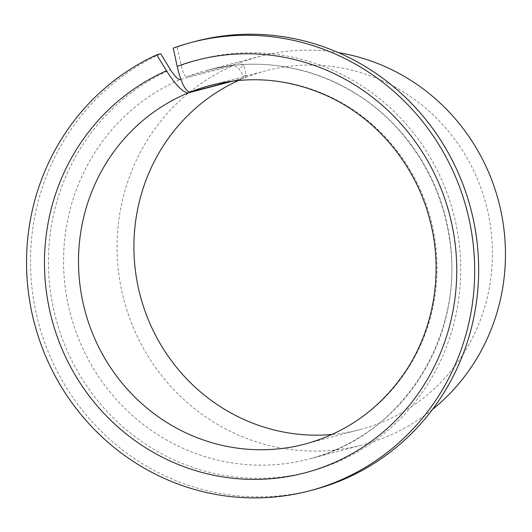 <?xml version="1.0" encoding="UTF-8"?>
<svg xmlns="http://www.w3.org/2000/svg" width="532" height="532" viewBox="0 0 532 532"><rect width="100%" height="100%" fill="white"/><g stroke="black" fill="none" stroke-linecap="round" stroke-linejoin="round"><path stroke-width="0.4" stroke-dasharray="2.66 2" d="M173.252 48.099L177.222 47.055L181.133 65.37C182.888 72.711 184.817 76.508 186.918 76.761L240.424 62.67L244.141 65.928L238.609 68.189L243.476 76.182L243.656 78.277A185.475 178.819 75.2 0 0 238.755 80.405M231.4 81.223L245.598 77.486L246.097 75.112L244.141 65.928M245.598 77.486A185.475 178.819 75.2 0 1 265.927 70.756A185.475 178.819 75.2 0 1 486.088 204.567A185.475 178.819 75.2 0 1 360.41 429.477A185.475 178.819 75.2 0 1 332.008 434.464M246.097 75.112L243.476 76.182M177.222 47.055A231.846 223.52 75.2 0 1 195.53 41.35M313.634 489.746A231.846 223.52 75.2 0 1 44.056 340.812A231.846 223.52 75.2 0 1 160.731 53.792M180.847 79.354L233.621 65.449L238.609 68.189M240.424 62.67A200.93 193.721 75.2 0 1 260.082 56.312A200.93 193.721 75.2 0 1 338.512 52.668M432.489 409.46A200.93 193.721 75.2 0 1 362.438 444.925A200.93 193.721 75.2 0 1 128.119 313.867A200.93 193.721 75.2 0 1 233.621 65.449M233.475 80.964L243.656 78.277M265.927 70.756L210.519 85.353A185.475 178.819 75.2 0 1 430.674 219.164A185.475 178.819 75.2 0 1 305.002 444.067L360.41 429.477M186.918 76.761A200.93 193.721 75.2 0 1 206.582 70.404A200.93 193.721 75.2 0 1 445.084 215.367A200.93 193.721 75.2 0 1 308.939 459.016A200.93 193.721 75.2 0 1 74.613 327.958A200.93 193.721 75.2 0 1 180.115 79.541M181.133 65.37A213.299 205.638 75.2 0 1 458.69 299.157A213.299 205.638 75.2 0 1 130.566 433.208A213.299 205.638 75.2 0 1 170.453 69.732M260.082 56.312L206.582 70.404C277.006 50.979 357.571 77.985 404.792 137.083C428.034 165.824 442.717 198.549 448.855 235.257C466.95 333.83 402.392 436.692 308.939 459.016L362.438 444.925"/><path stroke-width="0.8" d="M231.4 81.223L190.19 92.076C185.475 91.531 181.133 82.979 177.163 66.414A213.299 205.638 75.2 0 1 454.727 300.201A213.299 205.638 75.2 0 1 126.596 434.252A213.299 205.638 75.2 0 1 166.483 70.783C175.74 85.18 182.995 92.548 188.242 92.874L233.475 80.964M180.847 79.354L180.115 79.541C177.774 79.388 174.549 76.116 170.453 69.732L160.731 53.792L156.76 54.836A231.846 223.52 75.2 0 0 40.086 341.857A231.846 223.52 75.2 0 0 309.664 490.79A231.846 223.52 75.2 0 0 466.764 209.661A231.846 223.52 75.2 0 0 191.56 42.394A231.846 223.52 75.2 0 0 173.252 48.099L177.163 66.414M332.008 434.464A185.475 178.819 75.2 0 1 140.249 295.659A185.475 178.819 75.2 0 1 238.755 80.405M191.56 42.394L195.53 41.35A231.846 223.52 75.2 0 1 470.734 208.617A231.846 223.52 75.2 0 1 313.634 489.746L309.664 490.79M156.76 54.836L166.483 70.783M338.512 52.668A200.93 193.721 75.2 0 1 498.59 201.276A200.93 193.721 75.2 0 1 432.489 409.46M190.19 92.076A185.475 178.819 75.2 0 1 210.519 85.353C251.649 74.959 291.762 79.042 330.871 97.602C378.744 120.604 416.164 166.616 429.75 219.576C443.741 271.732 434.192 329.408 404.619 372.772C379.688 408.915 346.478 432.676 305.002 444.067A185.475 178.819 75.2 0 1 88.319 321.946A185.475 178.819 75.2 0 1 188.242 92.874"/></g></svg>
